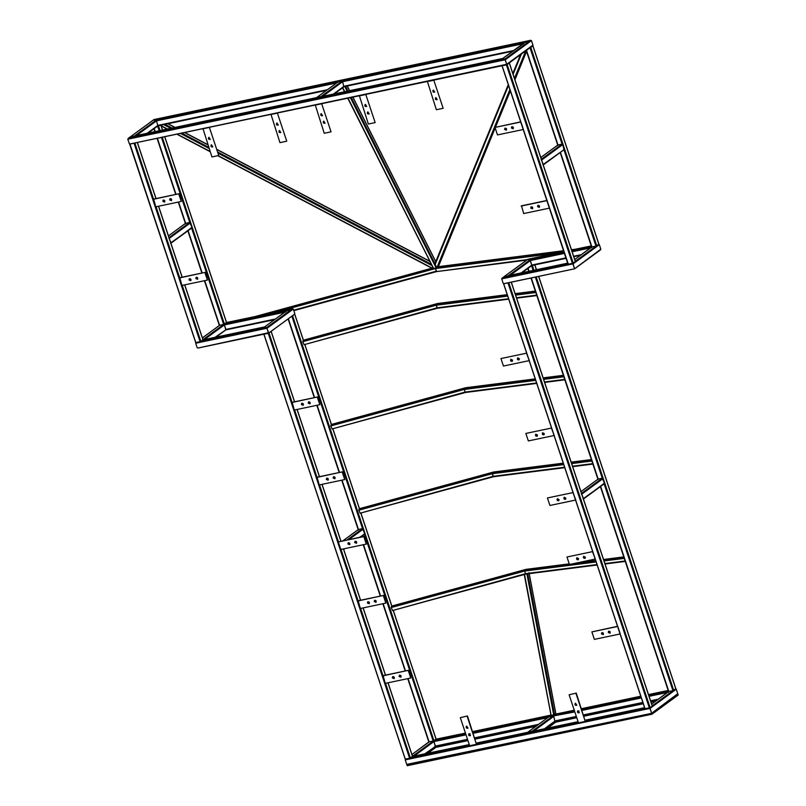 <?xml version="1.0" encoding="UTF-8"?>
<svg xmlns="http://www.w3.org/2000/svg" width="806" height="806" viewBox="0 0 806 806"><rect width="100%" height="100%" fill="white"/><g stroke="black" fill="none" stroke-linecap="round" stroke-linejoin="round"><path stroke-width="1.21" d="M554.528 714.67L527.698 573.681L524.535 574.487L551.123 715.385L554.528 714.67L555.797 713.743L528.968 572.754M524.535 574.487L551.123 715.385M524.716 574.356L527.104 573.852M347.839 98.181L433.547 268.348L563.797 251.492M433.547 268.348L348.011 98.141M431.774 264.842L433.497 268.499M218.124 155.639L433.356 268.71L431.542 264.368M351.235 97.466L434.918 263.693L508.284 84.61L434.938 263.653L436.761 267.995L509.906 89.466M599.332 244.681L600.823 249.175L599.332 244.681L598.364 244.419L599.332 244.681L573.126 263.844L572.693 263.199L574.567 268.811L600.238 250.031L600.823 249.175L600.238 250.031L600.823 249.175L599.946 246.555M527.396 259.603L436.721 271.562L435.391 268.579L436.268 271.199L293.666 310.189M435.482 267.814L435.391 268.579L435.482 267.814M526.479 569.731L392.562 605.86L393.026 606.223L392.562 605.86L391.212 607.543L524.666 571.051L526.016 569.368L526.479 569.731L526.016 569.368L524.666 571.051L525.542 573.671L524.666 571.051L596.128 561.963M597.004 564.583L525.542 573.671L392.542 610.525L391.212 607.543M494.098 472.376L360.181 508.505L360.635 508.868L358.912 509.432L358.831 510.188L492.285 473.706L493.635 472.014L494.098 472.376L492.365 472.941L493.161 476.326L492.285 473.706L563.747 464.609M564.623 467.228L493.161 476.326L360.161 513.18L358.831 510.188M466.07 388.129L332.153 424.258L332.606 424.621L330.883 425.185L330.803 425.941L464.256 389.459L465.606 387.767L466.07 388.129L465.606 387.767L464.256 389.459L465.133 392.079L464.256 389.459L535.718 380.361M536.595 382.981L465.133 392.079L332.132 428.933L330.803 425.941M438.041 303.882L304.124 340.011L304.587 340.374L304.124 340.011L302.774 341.694L436.237 305.212L437.587 303.519L438.041 303.882L436.318 304.446L437.104 307.832L436.237 305.212L507.699 296.114M508.566 298.734L437.104 307.832L304.104 344.686L302.774 341.694M677.755 693.724L676.264 689.231L677.755 693.724L677.171 694.581L651.5 713.36L406.738 764.39L651.5 713.36L677.755 693.724M668.537 692.213L669.131 691.357L668.537 692.213M675.307 688.969L676.264 689.231L675.307 688.969M424.601 753.983L435.351 746.547L433.92 741.57L435.411 746.064L467.52 739.314M433.487 740.926L433.92 741.57L433.487 740.926L411.997 756.643L412.964 756.905M292.024 316.012L294.371 314.38M303.439 340.515L294.714 314.31L291.853 316.143M436.117 739.263L465.455 733.097L435.845 739.203L433.991 740.825L428.893 741.893L407.846 678.622M411.947 754.557L428.893 741.893M405.237 759.897L406.738 764.39L405.237 759.897L405.821 759.04L405.237 759.897L650.059 708.393L651.56 712.887L649.626 707.749L650.059 708.393L676.264 689.231M264.297 334.127L268.448 333.261L270.796 331.629M294.502 401.801L271.138 331.558L268.267 333.392L263.945 334.158L405.317 759.141L263.945 334.158M387.978 682.803L412.511 756.542L469.273 744.583L412.259 756.451L410.415 758.073L405.317 759.141M600.45 486.552L668.617 691.467L672.95 690.692L675.811 688.858L538.61 276.398M668.617 691.467L651.671 704.132M531.577 265.708L532.343 265.406L533.955 270.242M504.022 283.692L508.425 282.725M600.5 249.89L574.638 268.811L504.093 283.692M511.206 282.16L652.235 706.106L650.14 707.638L508.767 282.654L503.72 283.692M650.14 707.638L645.042 708.716L503.669 283.732L645.042 708.716M203.414 340.263L264.68 326.904L266.665 327.579L268.589 332.717L198.145 348.001L197.188 347.739L195.687 343.245L196.281 342.389L195.687 343.245L197.188 347.739L198.145 348.001L268.529 333.2L294.21 314.411L294.795 313.554L293.293 309.061L294.795 313.554L294.21 314.411L268.529 333.2L266.665 327.579L264.62 327.387M202.397 337.916L219.595 325.332L224.441 324.173L226.295 322.561L292.336 308.799L286.16 311.187L285.576 312.053L286.16 311.187L292.336 308.799L293.293 309.061L292.336 308.799L293.293 309.061L267.098 328.223L195.687 343.245M215.051 337.331L225.801 329.896L224.37 324.929L225.861 329.422L275.43 318.995M202.457 340.001L223.937 324.284L224.37 324.929L223.937 324.284L286.16 311.187L285.576 312.053L224.37 324.929L204.331 339.588M160.041 130.562L158.439 125.736L157.654 126.028L159.225 130.733M219.343 325.251L204.523 280.69M134.511 143.045L130.179 144.002M129.796 144.012L195.767 342.5L200.1 341.724L202.961 339.89L184.665 284.871M195.767 342.5L129.998 144.133L134.854 142.974L153.533 199.142M135.529 136.194L502.823 58.455L504.808 59.13L530.489 40.35L531.446 40.612L530.489 40.35L524.313 42.748L523.719 43.605L524.313 42.748L530.489 40.35L531.446 40.612L532.937 45.106L531.446 40.612L505.251 59.775L504.808 59.13L506.742 64.268L532.937 45.106L506.682 64.752L130.26 143.942L506.742 64.268L505.251 59.775L127.811 139.186L129.303 143.68L130.26 143.942L129.303 143.68L127.811 139.186L128.396 138.32L134.572 135.932L135.529 136.194L134.572 135.932L128.396 138.32L127.811 139.186L128.396 138.32L504.808 59.13L502.763 58.939M530.489 40.35L154.067 119.54L156.485 120.86L157.916 125.837L156.485 120.86L154.006 120.013M502.823 58.455L523.719 43.605M560.261 152.465L591.685 246.918L596.007 246.142L598.878 244.309L532.867 45.861L530.771 47.393L596.783 245.84M591.685 246.918L574.728 259.582M529.995 47.695L530.771 47.393M532.524 45.932L530.167 47.564M502.44 65.679L506.591 64.812L508.949 63.18M568.109 264.166L572.431 263.391L575.303 261.557L509.281 63.11L506.42 64.943L502.088 65.719L568.351 264.247L502.088 65.719M600.823 249.175L574.567 268.811L504.173 283.621L574.567 268.811L573.126 263.844L501.725 278.866L503.216 283.359L501.725 278.866L502.309 278.01L501.725 278.866L502.309 278.01L508.485 275.612L502.309 278.01L527.98 259.23L530.398 260.55L531.839 265.517L529.965 259.905L527.92 259.703M592.188 246.807L591.604 247.674L592.188 246.807M509.442 275.874L508.485 275.612L509.442 275.874L508.485 275.612L529.965 259.905L564.2 252.701M522.802 43.796L342.651 81.698L341.956 81.245L337.875 82.101L316.919 97.435L316.597 98.1L316.919 97.435L321 96.579L321.695 97.032M322.622 96.357L342.651 81.698L343.83 86.857L334.168 93.929M513.573 50.546L344.152 86.192L343.83 86.857M574.839 711.93L549.007 716.766L528.041 732.1L527.718 732.765L528.041 732.1L532.121 731.233L532.816 731.687M533.743 731.022L553.782 716.363L554.951 721.521L545.289 728.584M576.33 716.423L555.274 720.856L554.951 721.521M342.036 480.124L358.458 529.492L358.126 530.157L358.458 529.492L362.539 528.635L364.725 533.582L360.484 537.118M343.739 548.836L343.447 549.581M359.647 537.29L364.403 534.247M178.569 202.024L185.652 223.302L185.33 223.967L185.652 223.302L189.732 222.436L191.919 227.393L170.64 243.392L170.963 242.717L168.776 237.77L189.732 222.436L161.442 137.393M170.963 242.717L191.596 228.058M535.355 277.083L602.263 478.2L581.297 493.534L583.494 498.481L583.171 499.146L604.45 483.147L602.263 478.2L598.183 479.056L597.851 479.721L598.183 479.056L531.275 277.939M604.127 483.812L583.494 498.481M530.005 47.735L562.064 144.113L541.108 159.437L543.304 164.394L542.982 165.059L563.938 149.725L562.769 144.566L562.064 144.113L557.984 144.969L557.661 145.634L557.984 144.969L526.499 50.304M563.938 149.725L543.304 164.394M678.189 695.034L675.569 696.948L675.327 696.203L677.947 694.278L678.189 695.034M427.724 753.318L435.845 747.384L467.954 740.623M475.167 739.112L535.839 726.347M576.522 716.987L555.042 721.501L555.707 722.166L576.764 717.733M583.977 716.222L643.299 703.739M650.996 702.117L655.701 701.129M434.263 746.91L467.712 739.878M474.915 738.356L537.38 725.219M583.725 715.466L643.047 702.993M650.744 701.371L657.243 700.001M674.904 696.283L654.361 711.527L654.613 712.282L653.948 711.617L651.742 713.451L406.919 764.954L407.171 765.7L651.994 714.197L675.569 696.948L674.904 696.283M651.742 713.451L651.994 714.197M435.845 747.384L435.18 746.719M425.941 753.701L435.603 746.628M555.465 721.41L545.803 728.483M555.707 722.166L547.586 728.1M575.434 703.275L576.824 705.179M575.585 703.225L576.663 705.321C575.121 705.472 574.638 704.827 575.242 703.376L575.585 703.225M577.922 710.761L579.312 712.665M578.073 710.721L579.161 712.816C577.61 712.967 577.136 712.313 577.731 710.862L578.073 710.721M576.28 693.079L569.127 694.772L576.28 693.079L585.267 721.42L578.466 722.851L569.127 694.772M575.927 693.341L585.267 721.42M466.624 726.166L468.014 728.07M466.765 726.115L467.853 728.221C466.301 728.362 465.828 727.717 466.432 726.266L466.765 726.115M469.112 733.651L470.503 735.556M469.263 733.611L470.341 735.707C468.8 735.858 468.326 735.203 468.921 733.762L469.263 733.611M467.47 715.97L460.317 717.662L467.47 715.97L476.457 744.311L469.656 745.741L460.317 717.662M467.117 716.232L476.457 744.311M583.836 556.271L585.227 558.175M585.378 557.137L585.065 558.326C583.544 558.437 583.07 557.792 583.645 556.382L585.378 557.137M577.036 557.702L578.426 559.606M578.577 558.568L578.265 559.757C576.743 559.868 576.27 559.223 576.844 557.812L578.577 558.568M592.46 551.636L566.961 557.006L592.46 551.636L595.302 558.87M594.949 559.132L569.449 564.492L566.961 557.006M517.825 357.824L519.215 359.728M519.366 358.69L519.054 359.879C517.533 359.99 517.059 359.345 517.633 357.935L519.366 358.69M511.024 359.254L512.415 361.159M512.566 360.121L512.253 361.31C510.732 361.42 510.258 360.776 510.833 359.365L512.566 360.121M526.449 353.189L500.949 358.559L526.449 353.189L529.29 360.423M528.938 360.685L503.438 366.045L500.949 358.559M601.951 632.589L601.8 633.627L603.341 634.493M601.447 633.889L601.76 632.7C603.281 632.579 603.754 633.234 603.18 634.644L601.447 633.889M608.752 631.158L608.601 632.196L610.142 633.063M608.248 632.458L608.56 631.269C610.082 631.148 610.555 631.803 609.981 633.214L608.248 632.458M619.864 634.02L594.365 639.38L591.876 631.894L617.718 626.272L620.217 633.758M591.876 631.894L617.376 626.524M564.301 497.242L565.701 499.136M565.842 498.098L565.54 499.287C564.019 499.408 563.545 498.753 564.119 497.342L565.842 498.098M557.5 498.672L558.901 500.566M559.042 499.529L558.739 500.717C557.218 500.838 556.745 500.183 557.319 498.773L559.042 499.529M572.935 492.607L547.425 497.967L572.935 492.607L575.776 499.841M575.424 500.093L549.924 505.463L547.425 497.967M505.08 128.134L504.939 129.172L506.48 130.038M504.586 129.434L504.888 128.245C506.41 128.124 506.893 128.779 506.319 130.189L504.586 129.434M511.881 126.703L511.739 127.741L513.281 128.607M511.387 128.003L511.689 126.814C513.21 126.693 513.694 127.348 513.12 128.758L511.387 128.003M523.003 129.565L497.504 134.924L495.005 127.439L520.857 121.817L523.356 129.303M495.005 127.439L520.515 122.069M392.824 676.587L392.673 677.624L394.215 678.491M392.331 677.876L392.633 676.687C394.154 676.577 394.628 677.221 394.063 678.642L392.331 677.876M399.625 675.156L399.474 676.194L401.015 677.06M399.131 676.446L399.433 675.257C400.955 675.146 401.428 675.791 400.864 677.211L399.131 676.446M385.238 683.377L383.102 675.63L408.602 670.27L410.748 678.007L385.238 683.377M382.749 675.891L408.602 670.27M408.249 670.521L410.748 678.007M367.919 601.699L367.768 602.737L369.309 603.603M367.415 602.989L367.727 601.8C369.249 601.689 369.722 602.334 369.148 603.754L367.415 602.989M374.719 600.269L374.568 601.306L376.11 602.173M374.216 601.558L374.528 600.369C376.049 600.258 376.523 600.903 375.949 602.324L374.216 601.558M360.332 608.49L358.186 600.742L383.686 595.382L385.832 603.12L360.332 608.49M357.834 601.004L383.686 595.382M383.344 595.634L385.832 603.12M347.89 543.959L348.192 542.77C349.713 542.65 350.187 543.304 349.613 544.715L347.89 543.959M348.383 542.66L348.232 543.697L349.774 544.564M354.69 542.529L354.993 541.34C356.514 541.219 356.987 541.874 356.413 543.284L354.69 542.529M355.184 541.229L355.033 542.267L356.574 543.133M340.797 549.45L338.308 541.964L363.808 536.595L366.307 544.09L340.797 549.45M366.307 544.09L364.161 536.343L338.308 541.964M326.813 478.139L326.662 479.177L328.203 480.033M326.309 479.429L326.621 478.24C328.143 478.129 328.616 478.774 328.042 480.185L326.309 479.429M333.613 476.709L333.462 477.746L335.004 478.603M333.11 477.998L333.422 476.809C334.943 476.699 335.417 477.343 334.843 478.754L333.11 477.998M319.226 484.93L317.08 477.182L342.59 471.812L344.726 479.56L319.226 484.93M316.738 477.434L342.59 471.812M342.238 472.074L344.726 479.56M301.897 403.252L301.746 404.29L303.288 405.156M301.404 404.541L301.706 403.353C303.227 403.242 303.701 403.887 303.137 405.297L301.404 404.541M308.698 401.821L308.547 402.859L310.088 403.725M308.204 403.111L308.507 401.922C310.028 401.811 310.501 402.456 309.937 403.866L308.204 403.111M294.311 410.042L292.175 402.295L317.675 396.935L319.821 404.672L294.311 410.042M291.822 402.547L317.675 396.935M317.322 397.187L319.821 404.672M189.511 278.654L189.36 279.692L190.901 280.559M189.007 279.954L189.319 278.765C190.841 278.644 191.314 279.299 190.74 280.71L189.007 279.954M196.311 277.224L196.16 278.261L197.702 279.128M195.808 278.523L196.12 277.335C197.641 277.214 198.115 277.869 197.541 279.279L195.808 278.523M181.924 285.445L179.778 277.707L205.278 272.337L207.424 280.085L181.924 285.445M179.426 277.959L205.278 272.337M204.936 272.599L207.424 280.085M163.346 200.029L163.195 201.067L164.736 201.933M162.852 201.319L163.155 200.13C164.676 200.019 165.149 200.664 164.585 202.084L162.852 201.319M170.147 198.598L169.995 199.636L171.537 200.503M169.653 199.888L169.955 198.699C171.476 198.588 171.95 199.233 171.386 200.654L169.653 199.888M155.77 206.82L153.624 199.072L179.123 193.712L181.269 201.45L155.77 206.82M153.271 199.334L179.123 193.712M178.781 193.964L181.269 201.45M208.905 137.363L210.295 139.267M209.046 137.312L210.134 139.418C208.583 139.559 208.109 138.914 208.714 137.463L209.046 137.312M211.394 144.848L212.784 146.752M211.545 144.808L212.623 146.904C211.081 147.055 210.608 146.4 211.202 144.959L211.545 144.808M202.598 128.859L209.399 127.429L218.738 155.508L211.938 156.938L202.951 128.607M209.399 127.429L218.738 155.508M276.911 123.056L278.302 124.96M277.052 123.006L278.141 125.111C276.589 125.252 276.115 124.608 276.72 123.157L277.052 123.006M279.4 130.542L280.79 132.446M279.551 130.501L280.629 132.597C279.088 132.748 278.614 132.093 279.208 130.643L279.551 130.501M270.604 114.553L277.405 113.122L286.745 141.201L279.944 142.632L270.957 114.291M277.405 113.122L286.745 141.201M321.352 113.646L322.43 115.742C320.889 115.893 320.415 115.238 321.01 113.797L321.352 113.646M321.201 113.686L322.591 115.59M323.841 121.132L324.929 123.227C323.377 123.378 322.904 122.734 323.498 121.283L323.841 121.132M323.69 121.182L325.08 123.076M314.894 105.183L321.695 103.752L331.034 131.841L324.234 133.272L315.247 104.931M331.034 131.841L321.695 103.752M365.32 104.458L366.71 106.362M365.461 104.407L366.549 106.503C364.997 106.654 364.524 106.009 365.128 104.558L365.461 104.407M367.808 111.943L369.198 113.848M367.959 111.903L369.037 113.999C367.496 114.15 367.022 113.495 367.617 112.044L367.959 111.903M359.013 95.954L365.813 94.524L375.153 122.603L368.352 124.033L359.365 95.692M365.813 94.524L375.153 122.603M433.326 90.151L434.716 92.045M433.467 90.101L434.555 92.196C433.013 92.347 432.53 91.703 433.134 90.252L433.467 90.101M435.814 97.637L437.205 99.541M435.965 97.597L437.043 99.692C435.502 99.833 435.028 99.188 435.623 97.738L435.965 97.597M427.019 81.648L433.819 80.217L443.159 108.296L436.358 109.727L427.371 81.386M433.819 80.217L443.159 108.296M542.73 432.711L544.121 434.615M544.272 433.578L543.969 434.766C542.448 434.877 541.964 434.233 542.539 432.812L544.272 433.578M535.93 434.142L537.32 436.046M537.471 435.008L537.169 436.197C535.647 436.308 535.164 435.663 535.738 434.243L537.471 435.008M551.354 428.077L525.855 433.447L551.354 428.077L554.196 435.311M553.853 435.562L528.343 440.932L525.855 433.447M531.245 206.769L531.094 207.807L532.635 208.673M530.741 208.059L531.053 206.87C532.575 206.759 533.048 207.404 532.474 208.814L530.741 208.059M538.045 205.339L537.894 206.376L539.436 207.243M537.542 206.628L537.854 205.439C539.375 205.329 539.849 205.973 539.274 207.384L537.542 206.628M549.158 208.19L523.658 213.56L521.512 205.812L547.022 200.452L549.511 207.938M521.17 206.064L546.67 200.704M553.742 714.972L526.923 573.983M345.643 86.353L347.99 91.018M347.205 86.03L349.552 90.685M352.806 97.133L435.714 261.749M344.797 86.534L347.144 91.199M350.388 97.647L436.167 267.935M342.61 87.804L344.585 91.733M342.752 87.693L344.767 91.693M167.809 123.771L174.821 127.449M184.514 132.537L207.908 144.838M217.257 149.745L429.991 261.507M165.029 124.356L172.041 128.033M181.733 133.121L208.734 147.317M218.083 152.223L431.391 264.287M163.729 124.628L170.731 128.305M180.433 133.403L209.127 148.475M218.466 153.382L431.694 265.406M160.414 125.323L167.426 129M177.119 134.098L210.104 151.427M160.303 125.343L167.316 129.031M177.008 134.118L210.134 151.528M218.013 155.659L432.852 268.539M520.565 54.637L512.838 73.517L520.565 54.647M521.391 54.032L513.1 74.293M508.546 85.396L435.089 264.69M525.713 50.879L514.45 78.363M526.399 50.949L514.772 79.331M510.218 90.433L495.086 127.378M495.035 127.509L437.668 267.542M514.923 79.774L526.55 51.383L514.913 79.764M510.369 90.877L495.509 127.147L510.369 90.877M495.176 127.953L438.343 266.685L495.176 127.953M526.701 260.116L436.721 271.562M556.956 253.114L435.391 268.579L275.027 312.426M575.162 249.286L571.464 249.759M563.555 250.757L438.212 266.705M432.963 268.509L263.34 314.884M253.95 316.859L431.915 268.197L254.142 316.818M436.6 271.592L293.817 310.632M391.293 606.787L524.756 570.295L595.896 561.248M392.542 610.525L525.996 574.043L597.135 564.986L525.915 574.073M605.044 563.988L625.265 561.409L605.054 564.009M604.913 563.575L625.134 561.006M603.805 560.241L624.015 557.671M604.037 560.956L624.257 558.387M526.016 569.368L569.248 563.868L526.096 569.338M577.277 562.85L595.644 560.513M603.553 559.505L623.773 556.936M358.912 509.432L492.365 472.941L563.505 463.893M360.161 513.18L493.615 476.689L564.754 467.641M572.663 466.634L592.884 464.055M572.532 466.231L592.742 463.651M571.414 462.886L591.634 460.317M571.655 463.601L591.876 461.032M493.635 472.014L563.263 463.158L493.715 471.984M571.172 462.15L591.392 459.581L571.162 462.13M330.883 425.185L464.347 388.694L535.486 379.646M332.132 428.933L465.586 392.441L536.725 383.394L465.505 392.472L332.072 428.953M544.634 382.387L564.855 379.807L544.644 382.407M544.503 381.984L564.724 379.404M543.395 378.639L563.606 376.07M543.627 379.354L563.847 376.785M465.606 387.767L535.234 378.911M543.143 377.903L563.364 375.334M302.865 340.938L436.318 304.446L507.458 295.399M304.104 344.686L437.567 308.194L508.707 299.147M516.616 298.139L536.826 295.56M516.475 297.736L536.695 295.157M515.366 294.392L535.587 291.822M515.608 295.107L535.819 292.538M437.587 303.519L507.216 294.664L437.668 303.489L304.184 339.981M515.125 293.656L535.335 291.087L515.115 293.636M658.391 699.155L650.563 700.807M642.856 702.429L583.534 714.902M538.529 724.372L474.724 737.802M650.714 701.25L657.474 699.83L650.704 701.24M583.685 715.355L643.007 702.872L583.685 715.345M576.471 716.856L555.233 721.33L576.481 716.866M537.642 725.027L474.875 738.236L537.612 725.047M435.411 746.547L467.671 739.767L435.442 746.527M667.62 692.414L649.072 696.313M641.364 697.936L582.043 710.408M579.081 711.033L577.711 711.325M547.758 717.622L473.233 733.309M470.271 733.923L468.901 734.216M466.029 734.82L433.92 741.57L413.881 756.23M668.537 691.477L648.84 695.628M641.133 697.24L581.811 709.723M574.607 711.245L473.001 732.614M465.797 734.135L433.991 740.825L292.618 315.841M648.498 694.591L668.184 690.45L648.498 694.601M581.469 708.686L640.79 696.213L581.479 708.706M574.265 710.217L555.102 714.247M550.992 715.113L472.659 731.596L550.992 715.103M436.086 739.293L393.197 610.364M391.867 606.364L360.816 513.009M359.486 509.009L332.787 428.762M331.457 424.762L304.769 344.515M433.225 741.117L364.413 534.287M347.084 539.939L362.539 528.635L291.863 316.184M429.145 741.983L408.048 678.581M405.499 670.914L383.142 603.694M380.593 596.027L363.506 544.675M339.487 472.467L317.121 405.237M314.572 397.58L288.346 318.753M405.297 670.965L382.931 603.734M380.382 596.077L363.305 544.715M358.267 529.582L341.825 480.175M339.276 472.518L316.919 405.287M314.37 397.63L288.175 318.874M425.427 753.801L435.351 746.547M585.287 720.171L644.609 707.698L585.297 720.191M578.083 721.702L476.487 743.082L578.083 721.692M644.951 708.726L585.529 721.229M578.426 722.72L476.719 744.119M469.616 745.61L410.415 758.073L385.55 683.307M385.429 675.136L363.073 607.915M360.524 600.258L343.437 548.896M340.888 541.239L321.967 484.346M319.418 476.689L297.051 409.468M383.011 675.69L360.635 608.429M358.096 600.813L340.998 549.41M338.48 541.833L319.529 484.859M317 477.243L294.623 409.972M292.084 402.355L269.043 333.09M409.639 758.365L268.267 333.392M604.137 483.852L672.95 690.692L652.235 705.834M527.9 268.448L528.847 271.32M531.073 277.979L597.992 479.147M528.071 268.317L529.058 271.269M600.631 486.421L668.869 691.548M531.587 265.748L533.139 270.413M536.171 276.911L673.715 690.389M534.781 264.912L536.383 269.728M649.364 707.94L507.992 282.956M225.892 329.876L274.534 319.65M292.336 308.799L266.665 327.579L200.865 341.422L182.227 285.384M215.877 337.16L225.801 329.896M224.441 324.173L162.258 137.221M226.536 322.642L164.686 136.708M162.469 130.048L161.099 125.927M223.675 324.475L191.616 228.098M219.595 325.332L204.734 280.649M202.185 272.992L188.1 230.667M176.02 194.357L157.361 138.249M155.145 131.59L154.158 128.628M201.974 273.033L187.929 230.798M185.461 223.393L178.368 202.064M175.819 194.407L157.15 138.3M154.933 131.63L153.986 128.758M137.292 142.471L155.961 198.578M158.5 206.245L182.116 277.214M156.072 206.759L179.698 277.768M134.078 143.277L200.1 341.724M336.636 82.968L156.485 120.86L136.446 135.519M524.313 42.748L156.052 120.215L134.572 135.932M327.407 89.708L157.976 125.353L147.166 133.262M157.916 125.837L148.002 133.091M154.067 119.54L128.396 138.32M512.687 51.201L344.112 86.665M326.511 90.363L158.006 125.817M526.318 50.435L557.802 145.06M560.442 152.334L591.926 246.999M563.948 149.765L596.007 246.142L575.303 261.295M573.207 263.088L507.186 64.641M572.431 263.391L506.42 64.943M590.687 247.865L572.129 251.764M564.432 253.386L530.398 260.55L510.359 275.209M591.594 246.938L571.907 251.079M581.458 254.615L573.63 256.258M565.923 257.88L531.9 265.043L521.079 272.952M580.572 255.26L573.771 256.691L580.542 255.29M522.006 272.75L531.91 265.506L566.074 258.333L531.92 265.496M527.98 259.23L563.857 251.674L527.93 259.22L502.047 278.151M591.251 245.901L571.555 250.041L591.261 245.911M508.657 275.561L567.676 263.149L508.485 275.612M568.018 264.187L502.309 278.01M521.915 272.771L531.839 265.517M286.16 311.187L264.68 326.904M341.956 81.245L321 96.579M344.152 86.192L333.341 94.101M553.087 715.909L532.121 731.233M555.274 720.856L544.463 728.765M344.756 548.624L343.739 549.37M358.458 529.492L343.003 540.796M363.234 529.089L348.927 539.546M185.652 223.302L168.454 235.876L185.481 223.373M190.428 222.899L169.472 238.223M581.992 493.987L602.959 478.653M580.985 491.64L598.183 479.056M541.803 159.9L562.769 144.566M540.796 157.553L557.984 144.969M551.062 715.476L524.232 574.477M555.858 713.663L529.028 572.673M342.53 87.864L344.484 91.753M347.739 98.201L433.477 268.438M347.305 86.01L349.653 90.665M352.907 97.113L435.764 261.628M168.031 123.721L175.033 127.398M184.725 132.496L207.847 144.637M217.187 149.553L429.88 261.285M160.092 125.393L167.094 129.071M176.786 134.169L210.205 151.719M217.791 155.709L433.578 269.073M526.661 260.147L436.64 271.592L293.827 310.642M575.434 249.225L571.454 249.729M563.545 250.737L438.353 266.665M392.482 610.555L525.945 574.063M392.623 605.83L526.076 569.338M623.763 556.916L603.553 559.485M595.644 560.492L577.549 562.79M360.101 513.2L493.554 476.719M360.232 508.475L493.695 471.984M592.884 464.085L572.673 466.654M564.764 467.661L493.534 476.719M332.213 424.228L465.667 387.736L535.234 378.891M563.354 375.314L543.143 377.883M304.053 344.706L437.507 308.224L508.707 299.167M536.836 295.59L516.616 298.16M574.265 710.207L555.133 714.227M288.105 318.934L314.29 397.64M316.829 405.307L339.195 472.528M341.744 480.185L358.196 529.633M363.214 544.735L380.301 596.097M382.85 603.754L405.216 670.975M407.755 678.642L428.832 741.973M294.774 314.229L303.509 340.464M304.849 344.494L331.528 424.712M332.868 428.742L359.557 508.959M360.897 512.989L391.938 606.313M393.278 610.343L436.147 739.203M425.528 753.781L435.431 746.537M411.926 754.517L429.054 741.994M677.433 694.44L651.57 713.35L407.514 764.703M271.199 331.478L294.593 401.791M297.142 409.448L319.498 476.668M322.047 484.335L340.978 541.219M343.517 548.876L360.604 600.238M363.153 607.895L385.52 675.126M388.069 682.783L412.571 756.451M263.884 334.248L405.257 759.222M651.651 704.091L668.779 691.568M668.557 691.548L600.379 486.602M597.911 479.197L530.983 277.999M528.766 271.33L527.829 268.499M675.871 688.777L538.69 276.377M536.474 269.708L534.872 264.892M511.286 282.14L652.296 706.026M503.609 283.813L644.971 708.796M274.503 319.67L225.871 329.896L215.978 337.14M292.518 308.748L226.567 322.622M264.63 326.904L202.628 339.941M294.472 314.269L268.61 333.19L197.974 348.061M202.387 337.875L219.504 325.352M153.906 128.819L154.853 131.65M157.069 138.31L175.738 194.417M178.287 202.084L185.39 223.443M187.848 230.848L201.893 273.053M204.442 280.71L219.282 325.332M161.21 125.978L162.56 130.028M164.777 136.698L226.607 322.561M203.021 339.81L184.745 284.85M182.196 277.193L158.591 206.225M156.042 198.568L137.373 142.461M195.707 342.58L129.685 144.133M148.092 133.071L157.996 125.827L326.49 90.383M128.134 138.461L153.986 119.55L530.66 40.3M512.656 51.221L344.091 86.685M502.773 58.455L134.743 135.882M506.732 64.752L130.088 143.992M502.753 58.465L524.051 42.889M506.752 64.742L532.615 45.821M591.624 246.999L560.19 152.515M557.722 145.11L526.247 50.486M598.939 244.228L532.927 45.781M509.352 63.029L575.363 261.476M502.027 65.8L568.039 264.247M574.718 259.542L591.846 247.019M264.6 326.914L285.898 311.338M316.748 97.506L337.704 82.172M334.258 93.909L344.001 86.786M527.88 732.17L548.836 716.836M545.38 728.564L555.122 721.451M342.903 540.816L358.287 529.562M343.709 549.44L344.847 548.604M360.574 537.098L364.574 534.177M170.812 243.311L191.768 227.977M604.298 483.741L583.343 499.075M598.012 479.137L580.965 491.6M564.109 149.654L543.153 164.978M557.823 145.04L540.776 157.513"/></g></svg>
